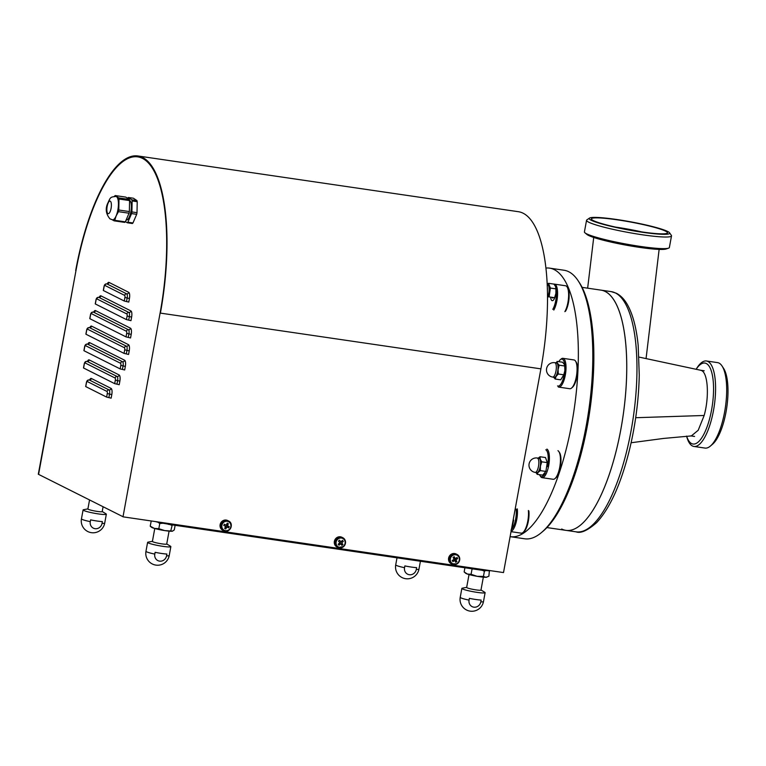 <?xml version="1.0" encoding="UTF-8"?>
<svg xmlns="http://www.w3.org/2000/svg" width="766" height="766" viewBox="0 0 766 766"><rect width="100%" height="100%" fill="white"/><g stroke="black" fill="none" stroke-linecap="round" stroke-linejoin="round"><path stroke-width="1.15" d="M552.793 309.349A13.635 4.5 -81.7 0 0 554.507 305.471A13.635 4.5 -81.7 0 0 555.915 288.437M554.029 284.138A14.544 4.797 98.3 0 1 554.507 284.138A14.544 4.797 98.3 0 1 555.551 306.065A14.544 4.797 98.3 0 1 553.818 310.048M564.858 311.666A14.544 4.797 -81.7 0 0 566.591 307.683A14.544 4.797 -81.7 0 0 567.079 286.905A14.544 4.797 -81.7 0 0 565.557 285.756L554.507 284.138M567.079 286.905L567.702 287.863A13.635 4.5 98.3 0 1 567.242 307.338A13.635 4.5 98.3 0 1 565.528 311.216M557.543 385.93A13.635 4.5 -81.7 0 0 559.343 385.729A13.635 4.5 -81.7 0 0 564.552 372.439M564.81 365.918A13.635 4.5 -81.7 0 0 560.645 359.455A13.635 4.5 -81.7 0 0 560.291 359.723A13.635 4.5 -81.7 0 0 558.749 361.667M560.291 359.723L561.162 358.986A14.544 4.797 98.3 0 1 561.535 358.699A14.544 4.797 98.3 0 1 562.953 358.325A14.544 4.797 98.3 0 1 565.835 371.366A14.544 4.797 98.3 0 1 560.147 386.734A14.544 4.797 98.3 0 1 558.73 387.108A14.544 4.797 98.3 0 1 558.309 386.983M558.73 387.108L569.77 388.726A14.544 4.797 -81.7 0 0 571.187 388.343A14.544 4.797 -81.7 0 0 571.56 388.065A14.544 4.797 -81.7 0 0 576.626 375.034A14.544 4.797 -81.7 0 0 575.515 361.092A14.544 4.797 -81.7 0 0 573.993 359.943L562.953 358.325M575.515 361.092L576.137 362.04A13.635 4.5 98.3 0 1 577.181 375.11A13.635 4.5 98.3 0 1 572.432 387.328L571.56 388.065M539.503 474.681A13.635 4.5 -81.7 0 0 539.963 475.562A13.635 4.5 -81.7 0 0 545.124 473.129M547.278 466.753A13.635 4.5 -81.7 0 0 547.24 451.624A13.635 4.5 -81.7 0 0 545.813 449.795M546.914 449.077A14.544 4.797 98.3 0 1 548.351 450.983A14.544 4.797 98.3 0 1 548.293 467.519A14.544 4.797 98.3 0 1 542.108 477.668A14.544 4.797 98.3 0 1 540.585 476.519L539.963 475.562M542.108 477.668L553.157 479.277A14.544 4.797 -81.7 0 0 554.948 478.616A14.544 4.797 -81.7 0 0 559.841 466.618A14.544 4.797 -81.7 0 0 559.391 452.601A14.544 4.797 -81.7 0 0 558.893 451.643A14.544 4.797 -81.7 0 0 557.954 450.695M558.893 451.643L559.515 452.591A13.635 4.5 98.3 0 1 559.984 453.491A13.635 4.5 98.3 0 1 560.406 466.638A13.635 4.5 98.3 0 1 555.81 477.888L554.948 478.616M511.918 529.076A13.635 4.5 -81.7 0 0 516.255 513.871A13.635 4.5 -81.7 0 0 516.14 509.074M517.318 508.883A14.544 4.797 98.3 0 1 517.423 513.785A14.544 4.797 98.3 0 1 511.066 531.432M511.027 531.671L521.215 533.165A14.544 4.797 -81.7 0 0 523.006 532.494A14.544 4.797 -81.7 0 0 528.463 515.403A14.544 4.797 -81.7 0 0 528.368 510.501M528.875 510.941A13.635 4.5 98.3 0 1 528.99 515.738A13.635 4.5 98.3 0 1 523.867 531.767L523.006 532.494M169.688 524.499L168.156 524.279A2.815 0.929 98.3 0 0 168.223 524.298L482.475 570.335A2.815 0.929 98.3 0 1 482.408 570.316L169.688 524.499M483.25 569.607A2.815 0.929 98.3 0 1 482.475 570.335M168.999 523.571A2.815 0.929 98.3 0 1 168.223 524.298M168.3 523.465L168.156 524.279M490.499 570.66A13.635 1.398 -169.6 0 1 482.858 570.182M168.185 524.088A13.635 1.398 -169.6 0 1 165.121 523.609A13.635 1.398 -169.6 0 1 155.345 521.569M226.659 524.394A5.458 5.123 -63.3 0 1 225.338 527.094M454.018 560.3A5.458 5.123 -63.3 0 1 452.878 561.411M340.726 541.782A5.458 5.123 -63.3 0 1 339.922 543.381M75.69 270.522A137.296 45.261 -81.7 0 1 137.947 155.977A137.296 45.261 -81.7 0 1 160.4 313.112L540.901 368.858L503.511 572.575L123.01 516.83L160.113 312.978A136.386 44.964 -81.7 0 0 137.813 156.877A136.386 44.964 -81.7 0 0 75.968 270.666L38.597 474.278M123.01 516.83L160.113 312.978A136.386 44.964 -81.7 0 0 137.813 156.877A136.386 44.964 -81.7 0 0 75.968 270.666L38.3 474.24M540.901 368.858A137.296 45.261 -81.7 0 0 518.448 211.713L137.947 155.977M341.31 544.54A3.179 2.987 116.7 0 0 342.153 543.429M342.488 542.156A3.179 2.987 116.7 0 0 342.459 541.533M224.984 528.55A3.179 2.987 116.7 0 0 225.673 528.492M227.531 527.314A3.179 2.987 116.7 0 0 228.144 526.098M75.968 270.666L38.578 474.374L123.029 516.734L160.113 312.978M342.201 541.591A3.179 2.987 -63.3 0 1 342.143 542.472M341.933 543.151A3.179 2.987 -63.3 0 1 341.129 544.31M227.77 523.982A3.179 2.987 -63.3 0 1 227.942 524.672M227.856 525.964A3.179 2.987 -63.3 0 1 227.253 527.18M225.635 528.291A3.179 2.987 -63.3 0 1 224.697 528.406M107.24 283.889A5.458 1.8 98.3 0 1 108.992 282.405L128.726 292.334A5.458 1.8 98.3 0 1 129.435 298.52L128.784 302.082L124.264 301.019L124.915 297.457A1.819 0.603 -81.7 0 0 124.676 295.398L104.942 285.469A1.819 0.603 -81.7 0 0 104.052 286.963L103.4 290.525L124.264 301.019M95.338 303.958L126.447 319.604L127.099 316.042A1.819 0.603 -81.7 0 0 126.859 313.983L96.88 298.903A1.819 0.603 -81.7 0 0 95.989 300.406L95.357 303.843M99.178 297.332A5.458 1.8 98.3 0 1 100.93 295.848L130.909 310.919A5.458 1.8 98.3 0 1 131.618 317.105L130.967 320.667L126.447 319.604M85.974 334.235L124.054 353.385L124.705 349.823A1.819 0.603 -81.7 0 0 124.475 347.764L87.516 329.179A1.819 0.603 -81.7 0 0 86.625 330.673L85.993 334.11M89.814 327.599A5.458 1.8 98.3 0 1 91.566 326.115L128.525 344.7A5.458 1.8 98.3 0 1 129.224 350.885L128.573 354.447L124.054 353.385M83.992 350.732L120.157 368.906L120.808 365.353A1.819 0.603 -81.7 0 0 120.568 363.295L85.533 345.677A1.819 0.603 -81.7 0 0 84.653 347.17L84.021 350.608M87.841 344.097A5.458 1.8 98.3 0 1 89.584 342.613L124.619 360.231A5.458 1.8 98.3 0 1 125.327 366.416L124.676 369.968L120.157 368.906M83.58 368.015L114.689 383.651L115.34 380.089A1.819 0.603 -81.7 0 0 115.111 378.031L85.122 362.96A1.819 0.603 -81.7 0 0 84.241 364.453L83.609 367.891M87.429 361.38A5.458 1.8 98.3 0 1 89.172 359.896L119.161 374.976A5.458 1.8 98.3 0 1 119.86 381.152L119.209 384.714L114.689 383.651M93.711 312.068A5.458 1.8 98.3 0 1 95.463 310.584L130.498 328.202A5.458 1.8 98.3 0 1 131.206 334.388L130.546 337.95L126.026 336.887L126.687 333.325A1.819 0.603 -81.7 0 0 126.447 331.266L91.413 313.648A1.819 0.603 -81.7 0 0 90.522 315.142L89.871 318.704L126.026 336.887M85.763 386.6L106.627 397.094L107.278 393.533A1.819 0.603 -81.7 0 0 107.049 391.474L87.305 381.545A1.819 0.603 -81.7 0 0 86.414 383.038L85.782 386.476M89.603 379.965A5.458 1.8 98.3 0 1 91.355 378.481L111.099 388.41A5.458 1.8 98.3 0 1 111.798 394.595L111.147 398.148L106.627 397.094M225.779 528.942L224.63 528.377A17.991 6.214 -63.8 0 0 225.683 526.414L223.739 525.447A17.762 6.138 -63.8 0 0 224.342 524.231L226.286 525.189A17.991 6.214 -63.8 0 0 227.205 523.149L228.354 523.714A17.991 6.214 116.2 0 1 227.435 525.754L229.254 526.644A17.762 6.138 116.2 0 1 228.651 527.87L226.832 526.979A17.991 6.214 116.2 0 1 225.779 528.942L225.922 526.51L226.832 526.979M224.256 530.283A4.787 4.491 116.7 0 0 230.403 527.966A4.787 4.491 116.7 0 0 228.488 521.694A4.787 4.491 116.7 0 0 222.341 524.001A4.787 4.491 116.7 0 0 224.256 530.283M227.636 520.516A5.458 5.123 -63.3 0 1 227.713 520.554L228.555 520.976A5.458 5.123 -63.3 0 1 230.681 528.128A5.458 5.123 -63.3 0 1 223.653 530.723A5.458 5.123 -63.3 0 1 221.518 523.571A5.458 5.123 -63.3 0 1 228.555 520.976C234.645 523.685 229.522 533.969 223.691 530.742L222.772 530.283A5.458 5.123 -63.3 0 1 220.637 523.13A5.458 5.123 -63.3 0 1 227.636 520.516M227.435 525.754L226.525 525.294L227.445 525.744M228.354 523.714L226.774 524.145M456.881 561.602A17.762 5.151 151.2 0 1 456.316 561.966A17.762 5.151 151.2 0 1 455.741 562.321A17.991 3.37 -122.1 0 0 454.784 560.482A17.991 5.218 151.2 0 1 452.859 561.612A17.762 3.323 -122.1 0 0 452.227 560.463A17.991 5.218 -28.8 0 0 454.152 559.333A17.991 3.37 -122.1 0 0 453.06 557.428A17.762 5.151 -28.8 0 0 453.625 557.073A17.762 5.151 -28.8 0 0 454.19 556.719A17.991 3.37 57.9 0 1 455.291 558.625A17.991 5.218 -28.8 0 0 457.082 557.428A17.762 3.323 57.9 0 1 457.704 558.567A17.991 5.218 151.2 0 1 455.914 559.764A17.991 3.37 57.9 0 1 456.881 561.602L455.579 560.281A15.186 4.404 -28.8 0 1 454.908 560.712M457.053 563.47A4.787 4.491 116.7 0 0 458.824 556.959A4.787 4.491 116.7 0 0 452.639 555.436A4.787 4.491 116.7 0 0 450.858 561.957A4.787 4.491 116.7 0 0 457.053 563.47M451.184 554.306A5.458 5.123 -63.3 0 1 456.153 554.01L457.024 554.45A5.458 5.123 -63.3 0 1 457.091 563.891A5.458 5.123 -63.3 0 1 449.383 559.63A5.458 5.123 -63.3 0 1 457.024 554.45C460.644 557.409 460.682 560.559 457.149 563.9L451.251 563.757A5.458 5.123 -63.3 0 1 451.184 554.306M457.704 558.567L456 558.74A15.186 2.844 -122.1 0 0 455.77 558.318M455.914 559.764L455.004 559.304L455.942 558.711M454.86 557.859L454.372 558.165L453.874 557.255M452.945 560.597L453.865 560.023L454.286 560.779M454.88 560.664L455.521 560.262L455.004 559.304M455.291 558.625L454.372 558.165M452.725 560.185A15.186 2.844 57.9 0 1 452.974 560.635L452.859 561.612M454.19 556.719L453.903 557.236A15.186 4.404 151.2 0 1 453.204 557.677M338.725 543.745A15.186 2.059 48.5 0 1 338.993 544.08L338.974 545.201A17.762 2.403 -131.5 0 0 338.16 544.195A17.991 5.716 -38.9 0 0 339.884 542.759A17.991 2.432 -131.5 0 0 338.486 541.083A17.762 5.64 -38.9 0 0 339.003 540.633A17.762 5.64 -38.9 0 0 339.501 540.183A17.991 2.432 48.5 0 1 340.899 541.868A17.991 5.716 -38.9 0 0 342.488 540.365A17.762 2.403 48.5 0 1 343.302 541.37A17.991 5.716 141.1 0 1 341.713 542.874A17.991 2.432 48.5 0 1 342.967 544.482A17.762 5.64 141.1 0 1 342.469 544.932A17.762 5.64 141.1 0 1 341.962 545.382A17.991 2.432 -131.5 0 0 340.698 543.764L339.778 543.305L338.955 544.032M343.455 546.254A4.787 4.491 116.7 0 0 344.164 539.58A4.787 4.491 116.7 0 0 337.758 539.187A4.787 4.491 116.7 0 0 337.059 545.861A4.787 4.491 116.7 0 0 343.455 546.254M343.589 546.608A5.458 5.123 -63.3 0 1 337.883 547.46L337.011 547.02A5.458 5.123 -63.3 0 1 336.217 538.115A5.458 5.123 -63.3 0 1 341.914 537.272L342.785 537.713A5.458 5.123 -63.3 0 1 343.647 546.56M343.302 541.37L341.684 541.686A15.186 2.059 -131.5 0 0 341.435 541.37M340.899 541.868L340.296 541.131M340.698 543.764A17.991 5.716 141.1 0 1 338.974 545.201M339.501 540.183L339.357 540.595A15.186 4.826 141.1 0 1 338.629 541.246M511.037 530.378L511.564 528.741M511.985 528.808L513.66 520.114L513.153 520.047M550.352 288.112L549.088 287.93M549.576 296.959L547.776 296.758M551.96 297.304A4.998 1.647 -81.7 0 0 553.473 297.534M550.649 297.112A7.727 2.547 -81.7 0 0 553.052 300.435A7.727 2.547 -81.7 0 0 555.886 293.368A7.727 2.547 -81.7 0 0 555.762 287.126M555.886 288.859L555.589 286.58L554 284.109L548.494 283.305L550.381 288.054L549.098 296.892L554.603 297.696L555.886 293.368L555.886 288.859L550.381 288.054M547.24 284.243L548.494 283.305M547.556 297.256A7.277 2.394 -81.7 0 0 548.102 295.915A7.277 2.394 -81.7 0 0 547.623 284.837L547.259 284.789M537.77 458.499L540.011 456.737L540.25 459.179A7.727 2.547 -81.7 0 0 538.153 458.125M540.423 466.121A7.727 2.547 -81.7 0 0 540.25 459.179L541.773 461.812L540.423 466.121L540.365 470.621L538.134 472.392A7.727 2.547 -81.7 0 0 540.423 466.121M540.365 470.621L545.871 471.425L542.692 475.15L537.186 474.345L535.999 472.507M538.134 472.392L537.186 474.345M545.871 471.425L547.278 462.626L541.773 461.812M547.278 462.626L545.516 457.541L540.011 456.737M539.398 469.587A7.277 2.394 -81.7 0 0 540.537 462.281A7.277 2.394 -81.7 0 0 539.005 458.25L537.311 458.001A7.277 2.394 98.3 0 1 538.412 459.303A7.277 2.394 98.3 0 1 537.694 469.338A7.277 2.394 98.3 0 1 535.204 472.392L536.899 472.641A7.277 2.394 -81.7 0 0 539.398 469.587M557.236 373.205A7.277 2.394 -81.7 0 0 556.499 362.931L554.804 362.682A7.277 2.394 98.3 0 1 555.637 363.362A7.277 2.394 98.3 0 1 555.532 372.956A7.277 2.394 98.3 0 1 552.698 377.073L554.393 377.322A7.277 2.394 -81.7 0 0 557.236 373.205M553.54 377.198A7.727 2.547 -81.7 0 0 556.087 376.422A7.727 2.547 -81.7 0 0 558.088 369.499L558.28 374L556.087 376.422L555.187 379.026L560.693 379.84L563.786 374.813L564.887 370.495L564.695 365.995L559.19 365.19L558.088 369.499A7.727 2.547 -81.7 0 0 557.447 363.208L559.19 365.19M564.695 365.995L564.245 364.204L562.503 362.213L556.997 361.408L557.447 363.208A7.727 2.547 -81.7 0 0 555.647 362.806M564.887 370.495A7.727 2.547 -81.7 0 0 564.657 365.258L564.245 364.204M555.187 379.026L553.445 377.044M563.786 374.813L558.28 374M416.311 569.416A6.3 5.908 -63.3 0 1 409.293 574.72A6.3 5.908 -63.3 0 1 404.544 567.692L404.869 565.911A11.816 1.216 10.4 0 0 411.313 567.06A11.816 1.216 10.4 0 0 416.637 567.635L416.311 569.416A11.816 1.216 -169.6 0 0 418.964 569.138A11.816 11.816 0 0 1 402.035 577.564A11.816 11.816 0 0 1 395.716 564.868A11.816 1.216 -169.6 0 0 396.3 565.385A11.816 1.216 -169.6 0 0 404.544 567.692M166.567 555.819A6.3 5.908 -63.3 0 1 159.548 561.124A6.3 5.908 -63.3 0 1 154.799 554.096L155.125 552.315A11.816 1.216 10.4 0 0 161.569 553.464A11.816 1.216 10.4 0 0 166.892 554.038L166.567 555.819A11.816 1.216 -169.6 0 0 169.229 555.542A11.816 11.816 0 0 1 152.29 563.967A11.816 11.816 0 0 1 145.971 551.271A11.816 1.216 -169.6 0 0 146.555 551.788A11.816 1.216 -169.6 0 0 154.799 554.096M166.729 543.946L170.521 546.263A11.816 1.216 -169.6 0 1 170.856 546.646A11.816 1.216 -169.6 0 1 162.88 546.34A11.816 1.216 -169.6 0 1 147.608 542.376A11.816 1.216 -169.6 0 1 148.058 542.137L152.424 541.323M169.085 531.135L166.71 544.042A7.277 0.747 -169.6 0 1 161.798 543.86A7.277 0.747 -169.6 0 1 152.405 541.418L154.77 528.511M480.828 601.856A6.3 5.908 -63.3 0 1 473.809 607.16A6.3 5.908 -63.3 0 1 469.06 600.132L469.386 598.351A11.816 1.216 10.4 0 0 475.83 599.5A11.816 1.216 10.4 0 0 481.153 600.075L480.828 601.856A11.816 1.216 -169.6 0 0 483.48 601.578A11.816 11.816 0 0 1 466.542 610.004A11.816 11.816 0 0 1 460.232 597.308A11.816 1.216 -169.6 0 0 460.816 597.825A11.816 1.216 -169.6 0 0 469.06 600.132M480.991 589.983L484.773 592.3A11.816 1.216 -169.6 0 1 485.117 592.683A11.816 1.216 -169.6 0 1 477.132 592.377A11.816 1.216 -169.6 0 1 461.86 588.412A11.816 1.216 -169.6 0 1 462.31 588.173L466.676 587.359M483.336 577.171L480.971 590.079A7.277 0.747 -169.6 0 1 476.059 589.897A7.277 0.747 -169.6 0 1 466.657 587.455L469.031 574.548M102.05 523.379A6.3 5.908 -63.3 0 1 95.041 528.684A6.3 5.908 -63.3 0 1 90.283 521.656L90.608 519.875A11.816 1.216 10.4 0 0 97.052 521.024A11.816 1.216 10.4 0 0 102.376 521.598L102.05 523.379A11.816 1.216 -169.6 0 0 104.712 523.101A11.816 11.816 0 0 1 87.774 531.527A11.816 11.816 0 0 1 81.455 518.831A11.816 1.216 -169.6 0 0 82.039 519.348A11.816 1.216 -169.6 0 0 90.283 521.656M102.213 511.506L106.005 513.823A11.816 1.216 -169.6 0 1 106.34 514.206A11.816 1.216 -169.6 0 1 98.364 513.909A11.816 1.216 -169.6 0 1 83.092 509.936A11.816 1.216 -169.6 0 1 83.542 509.706L87.908 508.883M103.075 506.805L102.194 511.602A7.277 0.747 -169.6 0 1 97.292 511.42A7.277 0.747 -169.6 0 1 87.889 508.978L89.536 499.997M477.084 576.31A10.915 1.12 -169.6 0 1 467.442 574.06L471.08 574.28L477.084 576.31L483.442 576.434L485.979 577.286A10.915 1.12 -169.6 0 1 477.084 576.31M486.956 577.133A10.915 1.12 -169.6 0 1 486.86 577.171A10.915 1.12 -169.6 0 1 485.979 577.286L488.871 576.243L489.388 570.747M485.749 570.526L484.399 571.225L483.442 576.434M484.399 571.225L482.341 570.316M473.158 568.975L472.038 569.071L471.08 574.28M464.914 567.769L464.148 571.934L465.738 573.303A10.915 1.12 -169.6 0 0 467.442 574.06L464.148 571.934M151.658 527.381A10.915 1.12 -169.6 0 1 151.486 527.267L150.222 526.185L154.349 528.387L158.821 528.693L164.661 530.579A10.915 1.12 -169.6 0 1 154.349 528.387A10.915 1.12 -169.6 0 1 151.658 527.381M172.388 531.192A10.915 1.12 -169.6 0 1 164.661 530.579L172.637 531.125A10.915 1.12 -169.6 0 1 172.599 531.135A10.915 1.12 -169.6 0 1 172.388 531.192L174.284 529.919L175.127 525.313M172.273 524.892L170.847 530.56M171.804 525.352L169.985 524.557M163.024 523.245L159.778 523.484L158.821 528.693M159.778 523.484L157.767 522.163M151.237 520.966L150.222 526.185M110.352 201.209A6.367 2.097 98.3 0 1 111.118 208.18A6.367 2.097 98.3 0 1 108.198 213.685A6.367 2.097 98.3 0 1 107.882 213.561A6.367 2.097 98.3 0 1 107.125 206.59A6.367 2.097 98.3 0 1 110.045 201.085A6.367 2.097 98.3 0 1 110.352 201.209M114.412 196.402L114.613 196.096A13.185 4.347 98.3 0 1 115.216 195.56L118.72 197.906A13.185 4.347 98.3 0 1 118.998 199.026L118.787 210.018A13.185 4.347 98.3 0 1 118.452 211.665L116.135 215.916A11.816 3.897 98.3 0 1 112.506 219.823L109.94 218.837C106.139 214.25 105.277 209.338 107.364 204.091C110.697 197.14 109.816 197.13 115.925 196.441A11.816 3.897 98.3 0 1 116.509 196.661A11.816 3.897 98.3 0 1 118.433 204.455A11.816 3.897 98.3 0 1 116.135 215.916L114.747 220.311A13.185 4.347 98.3 0 1 114.134 220.838L111.922 219.593M114.747 220.311L125.327 221.853A13.185 4.347 98.3 0 1 124.714 222.389L114.134 220.838M118.72 197.906L129.301 199.457L125.796 197.111L115.216 195.56M129.301 199.457A13.185 4.347 98.3 0 1 129.578 200.577L118.998 199.026M118.787 210.018L129.368 211.56L129.578 200.577M129.368 211.56A13.185 4.347 98.3 0 1 129.033 213.216L118.452 211.665M125.327 221.853L129.033 213.216M129.511 200.299A10.006 3.294 98.3 0 1 129.741 200.424A10.006 3.294 98.3 0 1 130.948 211.368A10.006 3.294 98.3 0 1 126.352 220.014L126.131 219.986M127.606 198.317L127.74 198.011A13.185 4.347 98.3 0 1 128.343 197.484L131.848 199.83A13.185 4.347 98.3 0 1 132.125 200.951L131.915 211.933A13.185 4.347 98.3 0 1 131.58 213.59L127.874 222.226A13.185 4.347 98.3 0 1 127.261 222.762L125.452 221.546M131.915 211.933L137.009 212.68A13.185 4.347 98.3 0 1 136.683 214.336L131.58 213.59M127.874 222.226L132.968 222.973L136.683 214.336M132.968 222.973A13.185 4.347 98.3 0 1 132.355 223.509L127.261 222.762M131.848 199.83L136.942 200.577L133.437 198.231L128.343 197.484M136.942 200.577A13.185 4.347 98.3 0 1 137.219 201.697L132.125 200.951M137.009 212.68L137.219 201.697M545.976 268.052A135.706 44.734 98.3 0 1 549.624 268.138A135.706 44.734 98.3 0 1 571.819 423.454A135.706 44.734 98.3 0 1 510.29 536.679A135.706 44.734 98.3 0 1 510.108 536.65M510.29 536.679L524.72 538.795A135.706 44.734 -81.7 0 0 541.418 532.6A135.706 44.734 -81.7 0 0 586.258 425.57A135.706 44.734 -81.7 0 0 578.282 280.969A135.706 44.734 -81.7 0 0 564.063 270.245L549.624 268.138M578.282 280.969L579.527 282.874A133.887 44.141 98.3 0 1 587.398 425.532A133.887 44.141 98.3 0 1 543.161 531.135L541.418 532.6M561.67 529A121.382 40.014 -81.7 0 0 565.873 530.35A121.382 40.014 -81.7 0 0 622.04 422.573A121.382 40.014 -81.7 0 0 605.264 291.482A121.382 40.014 -81.7 0 0 601.061 290.142A121.382 40.014 98.3 0 1 616.257 450.619A121.382 40.014 98.3 0 1 565.873 530.35L576.061 531.834A121.382 40.014 -81.7 0 0 632.237 424.067A121.382 40.014 -81.7 0 0 615.452 292.976A121.382 40.014 -81.7 0 0 611.249 291.635L616.429 293.282C621.169 295.781 625.113 300.1 628.273 306.247C633.223 315.851 636.527 328.873 638.174 345.322L639.265 375.168C638.739 399.373 635.627 423.617 629.939 447.89C621.485 482.781 610.387 507.695 596.657 522.623C587.532 530.579 580.666 533.653 576.061 531.834M686.566 436.103L686.681 436.505A43.193 14.238 -81.7 0 0 693.919 446.454L705.017 448.081A43.193 14.238 -81.7 0 0 710.331 446.109L712.504 444.27A40.914 13.491 -81.7 0 0 726.915 406.411A40.914 13.491 -81.7 0 0 723.611 368.408L722.06 366.024A43.193 14.238 -81.7 0 0 717.531 362.615L706.443 360.987A43.193 14.238 -81.7 0 0 696.648 368.446L696.122 369.298M710.331 446.109A43.193 14.238 -81.7 0 0 725.546 406.143A43.193 14.238 -81.7 0 0 722.06 366.024M693.919 446.454A43.193 14.238 -81.7 0 0 714.448 404.515A43.193 14.238 -81.7 0 0 706.443 360.987M686.604 436.103A40.914 13.491 -81.7 0 0 700.229 439.914A40.914 13.491 -81.7 0 0 712.476 404.295A40.914 13.491 -81.7 0 0 710.235 368.216A40.914 13.491 -81.7 0 0 696.131 369.298M615.558 227.1A36.73 3.773 -169.6 0 1 616.802 227.282A36.73 3.773 -169.6 0 1 641.985 231.954M617.511 219.861A38.683 3.974 -169.6 0 1 667.454 232.95A38.683 3.974 -169.6 0 1 641.372 231.859A38.683 3.974 -169.6 0 1 591.39 218.99A38.683 3.974 -169.6 0 1 617.511 219.861M642.061 232.213A40.914 4.203 -169.6 0 1 589.494 218.09A40.914 4.203 -169.6 0 1 616.822 219.516A40.914 4.203 -169.6 0 1 669.551 232.778A40.914 4.203 -169.6 0 1 642.061 232.213M669.551 232.778L671.37 235.392A43.193 4.433 -169.6 0 1 671.514 235.88A43.193 4.433 -169.6 0 1 642.358 234.789A43.193 4.433 -169.6 0 1 586.555 220.292A43.193 4.433 -169.6 0 1 586.861 219.88L589.494 218.09M671.514 235.88L669.379 247.495A43.193 4.433 -169.6 0 1 668.555 248.155A43.193 4.433 -169.6 0 1 640.223 246.403A43.193 4.433 -169.6 0 1 584.965 232.807A43.193 4.433 -169.6 0 1 584.42 231.906L586.555 220.292M668.555 248.155L666.123 248.988A40.914 4.203 -169.6 0 1 639.284 247.332A40.914 4.203 -169.6 0 1 586.938 234.453L584.965 232.807M624.625 228.996A32.277 3.313 -169.6 0 1 632.831 230.499M700.574 370.246L701.522 370.572C708.004 373.071 709.412 396.855 704.165 415.478L698.199 430.272L691.353 435.921L663.634 438.43L631.117 442.748M126.524 301.545L127.175 297.984A3.639 1.197 -81.7 0 0 126.706 293.866L106.962 283.937A1.819 1.704 116.7 0 0 104.942 285.469M108.992 282.405A1.819 1.704 -63.3 0 1 106.962 283.937A3.639 1.197 -81.7 0 0 106.838 283.899A3.639 1.197 -81.7 0 0 106.618 283.927M128.726 292.334A1.819 1.704 -63.3 0 1 126.706 293.866A1.819 1.704 116.7 0 0 124.676 295.398M129.435 298.52L124.915 297.457M128.707 320.131L129.358 316.578L127.099 316.042M100.93 295.848A1.819 1.704 -63.3 0 1 98.9 297.38A3.639 1.197 -81.7 0 0 98.776 297.332A3.639 1.197 -81.7 0 0 98.555 297.361M130.909 310.919A1.819 1.704 -63.3 0 1 128.889 312.451L98.9 297.38A1.819 1.704 116.7 0 0 96.88 298.903M131.618 317.105L129.358 316.578A3.639 1.197 -81.7 0 0 128.889 312.451A1.819 1.704 116.7 0 0 126.859 313.983M126.313 353.911L126.965 350.359A3.639 1.197 -81.7 0 0 126.495 346.232L89.536 327.647A1.819 1.704 116.7 0 0 87.516 329.179M91.566 326.115A1.819 1.704 -63.3 0 1 89.536 327.647A3.639 1.197 -81.7 0 0 89.411 327.609A3.639 1.197 -81.7 0 0 89.191 327.637M128.525 344.7A1.819 1.704 -63.3 0 1 126.495 346.232A1.819 1.704 116.7 0 0 124.475 347.764M129.224 350.885L124.705 349.823M122.416 369.442L123.067 365.88A3.639 1.197 -81.7 0 0 122.598 361.763L87.563 344.145A1.819 1.704 116.7 0 0 85.533 345.677M89.584 342.613A1.819 1.704 -63.3 0 1 87.563 344.145A3.639 1.197 -81.7 0 0 87.439 344.106A3.639 1.197 -81.7 0 0 87.219 344.125M124.619 360.231A1.819 1.704 -63.3 0 1 122.598 361.763A1.819 1.704 116.7 0 0 120.568 363.295M125.327 366.416L120.808 365.353M116.949 384.187L117.6 380.625A3.639 1.197 -81.7 0 0 117.131 376.499L87.152 361.428A1.819 1.704 116.7 0 0 85.122 362.96M89.172 359.896A1.819 1.704 -63.3 0 1 87.152 361.428A3.639 1.197 -81.7 0 0 87.027 361.389A3.639 1.197 -81.7 0 0 86.807 361.408M119.161 374.976A1.819 1.704 -63.3 0 1 117.131 376.499A1.819 1.704 116.7 0 0 115.111 378.031M119.86 381.152L115.34 380.089M128.286 337.413L128.947 333.861A3.639 1.197 -81.7 0 0 128.477 329.734L93.442 312.116A1.819 1.704 116.7 0 0 91.413 313.648M95.463 310.584A1.819 1.704 -63.3 0 1 93.442 312.116A3.639 1.197 -81.7 0 0 93.308 312.078A3.639 1.197 -81.7 0 0 93.098 312.107M130.498 328.202A1.819 1.704 -63.3 0 1 128.477 329.734A1.819 1.704 116.7 0 0 126.447 331.266M131.206 334.388L126.687 333.325M108.887 397.621L109.538 394.059A3.639 1.197 -81.7 0 0 109.069 389.942L89.335 380.013A1.819 1.704 116.7 0 0 87.305 381.545M91.355 378.481A1.819 1.704 -63.3 0 1 89.335 380.013A3.639 1.197 -81.7 0 0 89.201 379.974A3.639 1.197 -81.7 0 0 88.99 380.003M111.099 388.41A1.819 1.704 -63.3 0 1 109.069 389.942A1.819 1.704 116.7 0 0 107.049 391.474M111.798 394.595L107.278 393.533M337.088 538.555A5.458 5.123 -63.3 0 1 342.785 537.713C346.146 540.25 346.433 543.218 343.647 546.618L337.883 547.46A5.458 5.123 -63.3 0 1 337.088 538.555M547.364 287.47A7.277 2.394 98.3 0 1 547.441 289.988M635.684 417.719L704.165 415.478M103.305 290.448L103.956 286.886C104.281 284.722 105.248 283.726 106.838 283.899L107.451 283.937M95.252 303.882L95.903 300.329C96.229 298.156 97.186 297.16 98.776 297.332L99.388 297.38M85.878 334.158L86.539 330.596C86.864 328.432 87.822 327.436 89.411 327.609L90.024 327.647M83.906 350.646L84.557 347.094C84.882 344.93 85.84 343.934 87.439 344.106L88.042 344.145M83.494 367.929L84.145 364.377C84.471 362.213 85.428 361.217 87.027 361.389L87.63 361.428M89.785 318.627L90.436 315.065C90.761 312.901 91.719 311.906 93.308 312.078L93.921 312.116M85.677 386.524L86.328 382.962C86.654 380.798 87.611 379.802 89.201 379.974L89.814 380.013M537.311 458.001A7.277 7.277 0 0 0 529.421 462.693A7.277 7.277 0 0 0 535.204 472.392M554.804 362.682A7.277 7.277 0 0 0 546.761 367.852A7.277 7.277 0 0 0 552.698 377.073M397.008 557.82L395.716 564.868M420.419 561.248L418.964 569.138M147.608 542.376L145.971 551.271M170.856 546.646L169.229 555.542M461.86 588.412L460.232 597.308M484.581 570.402L484.428 571.206M485.117 592.683L483.48 601.578M83.092 509.936L81.455 518.831M106.34 514.206L104.712 523.101M611.249 291.635L582.112 287.365M546.924 527.573L565.873 530.35M646.064 358.593L659.133 249.4M587.646 288.179L593.717 237.46M700.603 370.246L639.035 357.09M700.373 370.208L704.193 370.763M690.75 435.883L694.571 436.438"/></g></svg>
